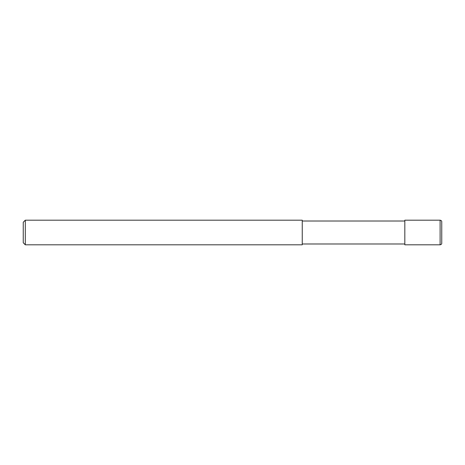 <?xml version="1.0" encoding="UTF-8"?>
<svg xmlns="http://www.w3.org/2000/svg" width="465" height="465" viewBox="0 0 465 465"><rect width="100%" height="100%" fill="white"/><g stroke="black" fill="none" stroke-linecap="round" stroke-linejoin="round"><path stroke-width="0.7" d="M440.111 232.5L440.111 244.805C441.285 244.555 441.831 244.009 441.75 243.166L441.75 221.834C441.82 220.985 441.273 220.439 440.111 220.189L440.111 232.5M440.111 220.189L404.823 220.189L404.823 244.811L440.111 244.811M25.302 220.189L302.25 220.189L302.25 244.811L25.302 244.811L23.25 242.759L23.25 222.241L25.302 220.189L25.302 244.811M404.823 243.986L302.25 243.986M404.823 221.015L302.25 221.015"/></g></svg>
